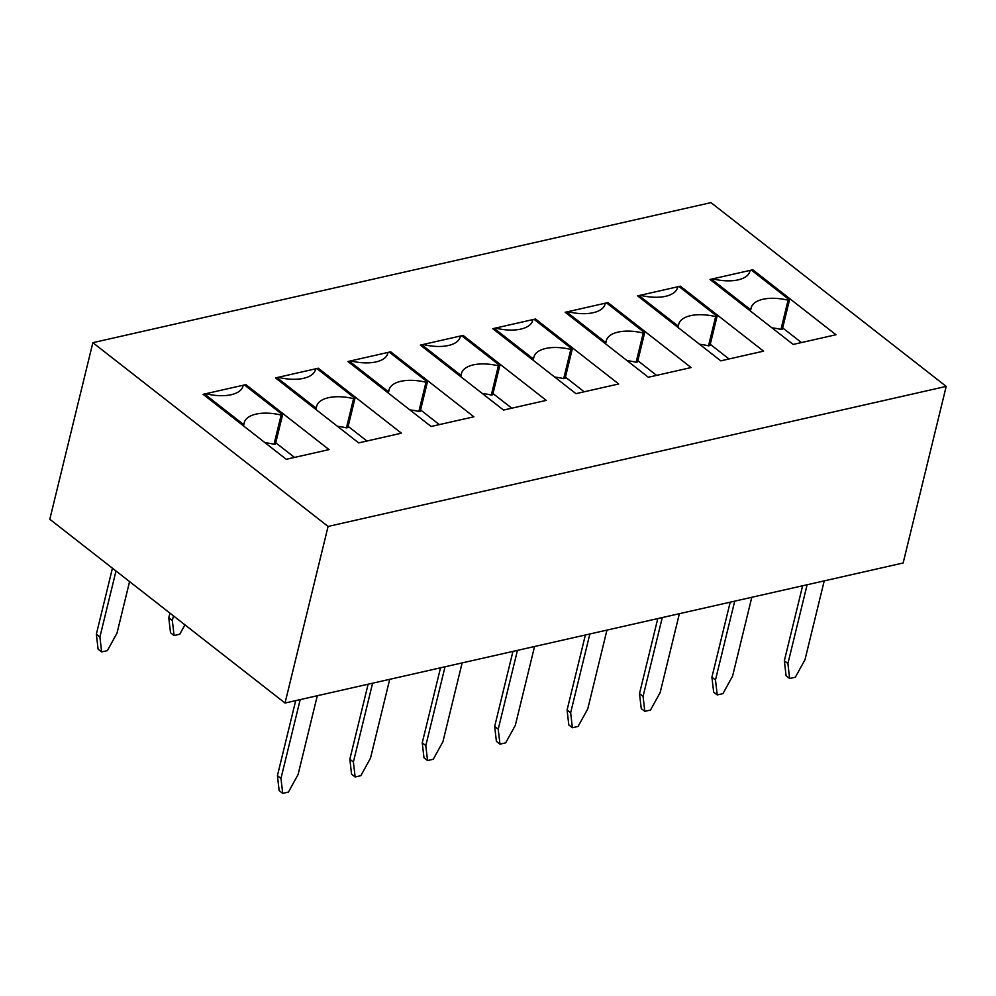 <?xml version="1.0" encoding="UTF-8"?>
<svg xmlns="http://www.w3.org/2000/svg" width="996" height="996" viewBox="0 0 996 996"><rect width="100%" height="100%" fill="white"/><g stroke="black" fill="none" stroke-linecap="round" stroke-linejoin="round"><path stroke-width="1.49" d="M295.7 700.624L277.411 775.647L279.154 790.587L282.715 793.376L280.972 778.436L300.194 699.603M317.301 695.731L298.078 774.564L288.417 792.081L282.715 793.376M277.411 775.647L280.972 778.436M112.436 568.206L96.351 634.203L98.094 649.143L101.654 651.932L99.911 636.992L116.009 570.982M129.58 581.589L117.018 633.107L107.369 650.637L101.654 651.932M96.351 634.203L99.911 636.992M368.122 684.215L349.833 759.238L351.576 774.178L355.136 776.967L353.393 762.027L372.604 683.194M389.71 679.322L370.5 758.155L360.838 775.672L355.136 776.967M349.833 759.238L353.393 762.027M169.918 613.1L168.772 617.794L170.515 632.734L174.076 635.523L172.333 620.583L173.478 615.889M184.945 624.853L179.778 634.228L174.076 635.523M168.772 617.794L172.333 620.583M440.531 667.806L422.242 742.829L423.985 757.769L427.558 760.558L425.802 745.618L445.025 666.785M462.132 662.913L442.921 741.746L433.26 759.263L427.558 760.558M422.242 742.829L425.802 745.618M512.952 651.396L494.663 726.433L496.406 741.36L499.967 744.149L498.224 729.209L517.447 650.376M534.553 646.504L515.33 725.337L505.669 742.854L499.967 744.149M494.663 726.433L498.224 729.209M585.374 634.987L567.085 710.024L568.828 724.963L572.389 727.74L570.646 712.8L589.856 633.966M606.962 630.095L587.752 708.928L578.091 726.445L572.389 727.74M567.085 710.024L570.646 712.8M657.783 618.578L639.494 693.614L641.25 708.554L644.81 711.331L643.067 696.391L662.278 617.557M679.384 613.685L660.174 692.519L650.513 710.048L644.81 711.331M639.494 693.614L643.067 696.391M730.205 602.169L711.916 677.205L713.659 692.145L717.232 694.922L715.477 679.982L734.699 601.161M751.806 597.276L732.583 676.11L722.934 693.639L717.232 694.922M711.916 677.205L715.477 679.982M802.627 585.76L784.338 660.796L786.081 675.736L789.641 678.525L787.898 663.585L807.121 584.752M824.227 580.867L805.005 659.701L795.343 677.23L789.641 678.525M784.338 660.796L787.898 663.585M92.852 342.674L328.082 526.448L946.2 386.398L710.97 202.624L92.852 342.674L49.8 519.265L285.03 703.039L903.148 562.989L946.2 386.398M793.19 344.442L710.024 279.465L752.789 269.779L835.955 334.743L793.19 344.442M720.768 360.838L637.602 295.874L680.368 286.188L763.534 351.152L720.768 360.838M648.346 377.247L565.193 312.283L607.958 302.597L691.112 367.561L648.346 377.247M575.937 393.657L492.771 328.692L535.537 319.006L618.703 383.97L575.937 393.657M503.515 410.066L420.349 345.102L463.115 335.403L546.281 400.38L503.515 410.066M431.094 426.475L347.928 361.511L390.693 351.812L473.859 416.789L431.094 426.475M358.672 442.884L275.519 377.92L318.284 368.221L401.45 433.198L358.672 442.884M286.263 459.293L203.097 394.316L245.863 384.63L329.029 449.607L286.263 459.293M282.578 414.747L281.146 415.071A34.15 16.197 13.7 0 0 244.219 422.74A34.15 16.197 13.7 0 0 244.082 423.474L242.663 423.798L204.641 394.092L206.072 393.769A34.15 16.197 13.7 0 0 242.987 386.099A34.15 16.197 13.7 0 0 243.136 385.377L244.555 385.054L282.578 414.747L275.456 443.967L274.024 444.291L281.146 415.071M274.024 444.291A34.15 16.197 13.7 0 0 265.036 442.71M243.497 425.877L244.082 423.474M242.364 424.993L242.663 423.798M204.342 395.3L204.641 394.092M242.775 386.822L243.136 385.377M354.987 398.338L353.568 398.661A34.15 16.197 13.7 0 0 316.641 406.331A34.15 16.197 13.7 0 0 316.504 407.065L315.072 407.389L277.062 377.683L278.482 377.36A34.15 16.197 13.7 0 0 315.408 369.69A34.15 16.197 13.7 0 0 315.545 368.968L316.977 368.645L354.987 398.338L347.865 427.558L346.446 427.882L353.568 398.661M346.446 427.882A34.15 16.197 13.7 0 0 337.457 426.3M315.919 409.481L316.504 407.065M314.786 408.597L315.072 407.389M276.764 378.891L277.062 377.683M315.197 370.412L315.545 368.968M427.409 381.929L425.989 382.252A34.15 16.197 13.7 0 0 389.063 389.922A34.15 16.197 13.7 0 0 388.926 390.656L387.494 390.98L349.471 361.274L350.903 360.95A34.15 16.197 13.7 0 0 387.83 353.294A34.15 16.197 13.7 0 0 387.967 352.559L389.399 352.235L427.409 381.929L420.287 411.149L418.868 411.473L425.989 382.252M418.868 411.473A34.15 16.197 13.7 0 0 409.879 409.891M388.328 393.071L388.926 390.656M387.195 392.187L387.494 390.98M349.185 362.482L349.471 361.274M387.618 354.003L387.967 352.559M499.83 365.52L498.398 365.843A34.15 16.197 13.7 0 0 461.484 373.512A34.15 16.197 13.7 0 0 461.335 374.247L459.915 374.571L421.893 344.865L423.325 344.541A34.15 16.197 13.7 0 0 460.239 336.885A34.15 16.197 13.7 0 0 460.389 336.15L461.808 335.826L499.83 365.52L492.709 394.74L491.277 395.063L498.398 365.843M491.277 395.063A34.15 16.197 13.7 0 0 482.288 393.495M460.75 376.662L461.335 374.247M459.617 375.778L459.915 374.571M421.607 346.073L421.893 344.865M460.028 337.594L460.389 336.15M572.252 349.123L570.82 349.434A34.15 16.197 13.7 0 0 533.893 357.103A34.15 16.197 13.7 0 0 533.756 357.838L532.325 358.162L494.315 328.456L495.734 328.132A34.15 16.197 13.7 0 0 532.661 320.475A34.15 16.197 13.7 0 0 532.798 319.741L534.23 319.417L572.252 349.123L565.118 378.331L563.699 378.654L570.82 349.434M563.699 378.654A34.15 16.197 13.7 0 0 554.71 377.086M533.171 360.253L533.756 357.838M532.038 359.369L532.325 358.162M494.016 329.664L494.315 328.456M532.449 321.185L532.798 319.741M644.661 332.714L643.242 333.038A34.15 16.197 13.7 0 0 606.315 340.694A34.15 16.197 13.7 0 0 606.178 341.429L604.746 341.753L566.736 312.047L568.156 311.736A34.15 16.197 13.7 0 0 605.082 304.066A34.15 16.197 13.7 0 0 605.219 303.332L606.651 303.008L644.661 332.714L637.54 361.922L636.12 362.245L643.242 333.038M636.12 362.245A34.15 16.197 13.7 0 0 627.131 360.677M605.58 343.844L606.178 341.429M604.46 342.96L604.746 341.753M566.438 313.254L566.736 312.047M604.871 304.776L605.219 303.332M717.083 316.305L715.651 316.628A34.15 16.197 13.7 0 0 678.737 324.285A34.15 16.197 13.7 0 0 678.587 325.02L677.168 325.343L639.146 295.65L640.577 295.326A34.15 16.197 13.7 0 0 677.492 287.657A34.15 16.197 13.7 0 0 677.641 286.923L679.06 286.599L717.083 316.305L709.961 345.512L708.53 345.836L715.651 316.628M708.53 345.836A34.15 16.197 13.7 0 0 699.541 344.267M678.002 327.435L678.587 325.02M676.869 326.551L677.168 325.343M638.859 296.858L639.146 295.65M677.28 288.367L677.641 286.923M294.517 457.425L275.743 442.759M245.863 384.63L245.564 385.838M366.939 441.016L348.164 426.35M318.284 368.221L317.985 369.429M439.348 424.607L420.586 409.941M390.693 351.812L390.407 353.02M511.77 408.198L492.995 393.532M463.115 335.403L462.829 336.611M584.191 391.789L565.417 377.123M535.537 319.006L535.238 320.214M656.601 375.38L637.838 360.714M607.958 302.597L607.66 303.805M729.022 358.971L710.26 344.305M680.368 286.188L680.081 287.396M789.504 299.896L788.073 300.219A34.15 16.197 13.7 0 0 751.146 307.876A34.15 16.197 13.7 0 0 751.009 308.611L749.59 308.934L711.567 279.241L712.987 278.917A34.15 16.197 13.7 0 0 749.913 271.248A34.15 16.197 13.7 0 0 750.063 270.514L751.482 270.19L789.504 299.896L782.383 329.103L780.951 329.427L788.073 300.219M780.951 329.427A34.15 16.197 13.7 0 0 771.962 327.858M750.424 311.026L751.009 308.611M749.291 310.142L749.59 308.934M711.269 280.449L711.567 279.241M749.702 271.97L750.063 270.514M801.444 342.562L782.669 327.908M752.789 269.779L752.49 270.987M328.082 526.448L285.03 703.039"/></g></svg>

